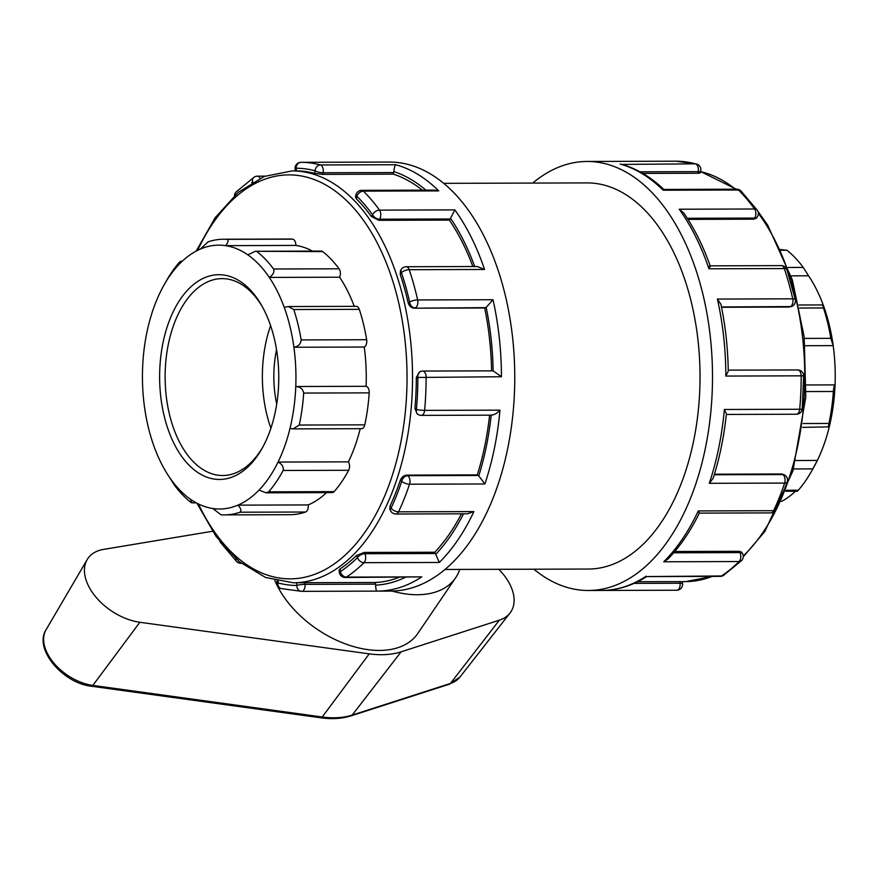 <?xml version="1.0" encoding="UTF-8"?>
<svg xmlns="http://www.w3.org/2000/svg" width="879" height="879" viewBox="0 0 879 879"><rect width="100%" height="100%" fill="white"/><g stroke="black" fill="none" stroke-linecap="round" stroke-linejoin="round"><path stroke-width="1.32" d="M498.778 569.306A48.521 30.062 -145.8 0 1 509.974 613.081A48.521 30.062 -145.8 0 1 499.36 620.178L401.099 651.822A91.427 56.641 -145.8 0 1 369.235 653.855L139.849 622.277A48.521 30.062 -145.8 0 1 95.965 597.149A48.521 30.062 -145.8 0 1 87.175 559.604A48.521 30.062 -145.8 0 1 103.524 549.408L212.487 531.268M274.819 580.47A85.801 53.158 34.2 0 0 277.072 585.381A85.801 53.158 34.2 0 0 348.315 644.922A85.801 53.158 34.2 0 0 417.833 633.407L455.685 577.701A85.801 53.158 -145.8 0 1 392.122 591.062M459.772 569.427A85.801 53.158 -145.8 0 1 455.685 577.701M182.162 261.316L180.481 261.316L179.36 262.305C180.975 260.711 180.975 261.305 179.36 264.074A131.927 76.759 89.8 0 1 200.5 249.021L207.971 241.923A137.838 80.187 -90.2 0 1 223.585 239.231A137.838 80.187 -90.2 0 1 227.035 239.352C228.782 240.286 228.287 242.384 225.54 245.648L295.849 245.428A5.911 3.439 -90.2 0 0 292.553 239.154A137.838 80.187 -90.2 0 0 289.103 239.033L223.585 239.231M179.36 262.305A137.838 80.187 -90.2 0 0 166.351 280.917L164.01 285.049A131.927 76.759 89.8 0 1 179.36 264.074M781.145 250.24L786.892 250.218L780.904 249.691M786.892 250.218A137.838 80.187 89.8 0 1 803.23 267.414L788.166 267.458M799.571 308.024L823.447 307.958C822.48 304.815 822.502 304.079 823.502 305.749A131.927 76.759 -90.2 0 0 808.559 275.797L803.23 267.414M200.5 249.021A131.927 76.759 89.8 0 1 225.54 245.648A131.927 76.759 89.8 0 1 247.834 254.844L255.349 251.273L322.736 251.614A5.911 3.439 89.8 0 0 321.285 251.075L255.349 251.273M798.934 305.002L822.81 304.936L823.502 305.749A131.927 76.759 -90.2 0 1 833.182 345.634L830.82 338.338L804.34 338.415M823.447 307.958A137.838 80.187 89.8 0 1 830.82 338.338M808.559 275.797L791.067 275.852M247.834 254.844A131.927 76.759 89.8 0 1 269.282 277.412L339.602 277.204A5.911 3.439 -90.2 0 0 339.074 268.798L273.556 268.996C274.545 272.105 273.116 274.918 269.282 277.412A131.927 76.759 89.8 0 1 284.225 307.364L288.389 306.54L293.773 309.54L359.291 309.342A5.911 3.439 89.8 0 0 356.281 306.332L288.389 306.54M273.556 268.996A137.838 80.187 -90.2 0 0 257.217 251.812M339.074 268.798A137.838 80.187 -90.2 0 0 322.736 251.614M806.087 391.562L833.347 391.474C833.753 387.375 834.314 385.189 835.05 384.892L806.307 384.98M833.347 391.474A137.838 80.187 89.8 0 1 828.941 423.447L803.197 423.524M793.495 468.946L812.822 468.892L817.349 460.442A131.927 76.759 -90.2 0 0 829.26 426.864L802.648 427.37M805.065 345.722L833.182 345.634A131.927 76.759 -90.2 0 1 835.05 384.892A131.927 76.759 -90.2 0 1 829.26 426.864C828.403 428.106 828.293 426.963 828.941 423.447M366.664 339.733L301.145 339.92C300.783 344.019 298.366 346.458 293.905 347.249A131.927 76.759 89.8 0 1 295.773 386.518C300.277 386.782 302.914 388.968 303.684 393.067L369.191 392.869A5.911 3.439 89.8 0 0 366.093 386.299A131.927 76.759 -90.2 0 0 364.225 347.04A5.911 3.439 -90.2 0 0 366.664 339.733A137.838 80.187 -90.2 0 0 359.291 309.342M293.037 428.897L361.577 428.688A5.911 3.439 -90.2 0 0 364.785 424.843L299.267 425.04L293.037 428.897L289.982 428.491A131.927 76.759 89.8 0 0 295.773 386.518L366.093 386.299M284.225 307.364A131.927 76.759 89.8 0 1 293.905 347.249L364.225 347.04M301.145 339.92A137.838 80.187 -90.2 0 0 293.773 309.54M812.822 468.892A137.838 80.187 89.8 0 1 811.317 471.627L813.657 467.485A131.927 76.759 -90.2 0 0 817.349 460.442L795.858 460.508M811.317 471.627A137.838 80.187 89.8 0 1 798.308 490.24L786.2 490.273M785.804 491.262L797.187 491.229L798.308 490.24M289.982 428.491A131.927 76.759 89.8 0 1 278.072 462.057C282.126 464.189 283.818 466.991 283.148 470.474L348.666 470.287A5.911 3.439 89.8 0 0 348.392 461.849A131.927 76.759 -90.2 0 0 360.203 428.699M265.974 492.822L332.262 492.614A5.911 3.439 -90.2 0 0 334.152 491.636L268.644 491.822L265.974 492.811L259.03 490.086A131.927 76.759 89.8 0 0 278.072 462.057L348.392 461.849M299.267 425.04A137.838 80.187 -90.2 0 0 303.684 393.067M364.785 424.843A137.838 80.187 -90.2 0 0 369.191 392.869M259.03 490.086A131.927 76.759 89.8 0 1 237.89 505.139C240.945 508.304 241.659 510.666 240.022 512.215L305.54 512.017A5.911 3.439 89.8 0 0 308.199 504.931A131.927 76.759 -90.2 0 0 326.548 492.636M305.54 512.017A137.838 80.187 -90.2 0 1 289.927 514.698L224.409 514.896A137.838 80.187 -90.2 0 1 220.959 514.786L212.85 508.512A131.927 76.759 89.8 0 0 237.89 505.139L308.199 504.931M268.644 491.822A137.838 80.187 -90.2 0 0 283.148 470.474M334.152 491.636A137.838 80.187 -90.2 0 0 348.666 470.287M212.85 508.512A131.927 76.759 89.8 0 1 190.556 499.316L191.798 502.865L190.776 502.327A137.838 80.187 -90.2 0 1 174.438 485.131L169.109 476.748A131.927 76.759 89.8 0 1 154.166 446.796A131.927 76.759 89.8 0 1 144.486 406.911A131.927 76.759 89.8 0 1 142.618 367.642A131.927 76.759 89.8 0 1 148.408 325.669A131.927 76.759 89.8 0 1 160.319 292.103A131.927 76.759 89.8 0 1 164.01 285.049M190.556 499.316A131.927 76.759 89.8 0 1 169.109 476.748M224.409 514.896A137.838 80.187 -90.2 0 0 240.022 512.215M781.398 249.691A131.927 76.759 -90.2 0 0 780.739 249.339M781.497 501.448A131.927 76.759 -90.2 0 0 795.506 491.229M312.441 251.097A131.927 76.759 -90.2 0 0 295.849 245.428M354.237 306.342A131.927 76.759 -90.2 0 0 339.602 277.204M262.799 447.103A98.448 57.278 89.8 0 1 222.695 475.517A98.448 57.278 89.8 0 1 178.953 440.983A98.448 57.278 89.8 0 1 170.284 335.921A98.448 57.278 89.8 0 1 222.101 278.621A98.448 57.278 89.8 0 1 262.381 306.804M174.02 443.554A102.393 59.574 -90.2 0 0 262.019 448.499A102.393 59.574 -90.2 0 0 261.59 305.398A102.393 59.574 -90.2 0 0 178.833 301.541A102.393 59.574 -90.2 0 0 174.02 443.554M270.6 325.648A98.448 57.278 -90.2 0 0 270.908 428.205M721.461 306.958L791.32 306.573A5.911 4.725 -107.7 0 1 790.166 306.749A5.911 3.439 -90.2 0 0 792.737 298.827L717.396 299.058L720.923 304.321C725.461 325.966 727.911 348.271 728.262 371.213L725.834 376.069L803.648 375.827A5.911 5.911 0 0 0 797.725 369.938L728.251 370.147M791.32 306.573A5.911 5.911 0 0 0 795.286 299.64A5.911 1.714 167.3 0 0 792.737 298.827A214.52 124.807 89.8 0 0 784.288 268.567A5.911 2.395 -18.6 0 1 786.914 269.633A5.911 5.911 0 0 0 781.288 265.612L710.177 265.832M803.648 375.827L802.197 408.867A5.911 0.758 -174.8 0 1 799.703 409.262L724.362 409.482L726.395 413.844C724.032 436.489 719.637 457.948 713.221 478.187L709.287 483.307L784.628 483.087A5.911 2.417 18.5 0 0 787.254 482A5.911 5.911 0 0 0 784.716 475.078A5.911 4.527 -58.7 0 0 782.782 474.561L714.286 474.77M533.883 569.196A214.52 124.807 -90.2 0 0 588.348 590.49A214.52 124.807 -90.2 0 0 712.506 375.597A214.52 124.807 -90.2 0 0 587.062 161.461A214.52 124.807 -90.2 0 0 532.718 183.074M414.119 308.188L485.626 307.661A5.911 3.439 -90.2 0 0 486.186 307.397L492.998 299.728L417.657 299.948A5.911 3.439 89.8 0 1 415.086 307.881A5.911 4.725 -107.7 0 1 409.647 302.079L408.098 302.574C409.109 305.969 411.119 307.837 414.119 308.188L484.659 307.98A205.939 119.808 89.8 0 1 491.581 370.85M491.196 415.064C494.207 414.987 497.14 413.35 499.975 410.152L424.634 410.383A5.911 0.758 -174.8 0 1 416.426 409.471A208.609 121.368 89.8 0 0 417.855 376.981A5.911 4.725 -107.7 0 1 420.876 371.334L419.887 371.652L416.305 377.476L501.437 376.739L493.141 370.85A208.609 121.368 -90.2 0 0 486.186 307.397M422.03 371.158A5.911 3.439 89.8 0 1 422.645 371.059L493.141 370.85M417.657 299.948A5.911 1.714 167.3 0 0 409.647 302.079A208.609 121.368 89.8 0 0 401.428 272.655A5.911 2.395 -18.6 0 1 409.207 269.699L484.549 269.468L477.418 266.524L406.219 266.733A5.911 3.439 89.8 0 1 409.207 269.699A214.52 124.807 -90.2 0 1 417.657 299.948M420.876 371.334L420.876 371.334A5.911 5.911 0 0 1 422.645 371.059A5.911 3.439 89.8 0 1 426.095 376.97A214.52 124.807 -90.2 0 1 424.634 410.383A5.911 3.439 89.8 0 1 421.25 415.371L491.855 415.152M408.098 302.574A205.939 119.808 -90.2 0 0 400.231 274.424L401.428 272.655A5.911 3.659 -145.8 0 1 401.351 269.326L400.494 270.589L400.231 274.424M421.766 576.877L346.425 577.096A5.911 3.439 89.8 0 1 345.194 577.492L421.766 576.877A214.52 124.807 -90.2 0 1 377.278 591.117L376.981 591.127C376.278 591.182 375.816 589.183 375.608 585.15A5.911 3.439 -90.2 0 0 375.542 584.15L305.013 584.37L304.826 582.7L296.531 582.777L296.827 585.458A5.911 0.868 -6.3 0 1 305.013 584.37A5.911 3.439 89.8 0 1 301.651 591.347L376.981 591.127A214.52 124.807 -90.2 0 0 377.278 591.117L390.606 591.084A214.52 124.807 -90.2 0 0 514.764 376.19A214.52 124.807 -90.2 0 0 389.32 162.055L375.696 162.099M414.932 408.57L417.184 413.91L418.162 414.503A5.911 4.527 -58.7 0 1 416.426 409.471L414.932 408.57A205.939 119.808 -90.2 0 0 416.305 377.476M784.716 475.078L781.849 473.99L714.462 474.199M726.329 414.448L796.33 414.24A5.911 3.439 -90.2 0 0 799.703 409.262A214.52 124.807 89.8 0 0 801.176 375.849A5.911 3.439 -90.2 0 0 797.725 369.938M787.254 482L776.3 509.49A5.911 3.033 -154.9 0 1 773.63 510.699L698.289 510.93C699.717 513.457 699.695 513.721 698.223 511.732M484.889 483.977L478.78 475.88A5.911 3.439 -90.2 0 0 478.242 475.473L407.713 475.682A5.911 3.439 89.8 0 1 409.548 484.208L484.889 483.977A214.52 124.807 -90.2 0 0 499.975 410.152M390.045 506.051L389.837 509.227L390.595 510.743A5.911 3.109 -26.5 0 1 391.078 508.128A208.609 121.368 89.8 0 0 401.769 481.263A5.911 4.527 -58.7 0 1 407.713 475.682L406.779 475.121C403.747 475.462 401.582 477.209 400.275 480.363L401.769 481.263A5.911 2.417 18.5 0 0 409.548 484.208A214.52 124.807 -90.2 0 1 398.561 511.831A5.911 3.033 -154.9 0 1 391.078 508.128L390.045 506.051A205.939 119.808 -90.2 0 0 400.275 480.363M781.849 473.99L782.782 474.561A5.911 3.439 -90.2 0 1 784.628 483.087A214.52 124.807 89.8 0 1 773.63 510.699A5.911 3.439 -90.2 0 1 770.971 512.896L699.332 513.105C690.433 531.301 679.972 546.617 667.952 559.055L663.733 561.78L739.074 561.549A5.911 3.439 -90.2 0 0 739.953 552.594A5.911 3.109 -26.5 0 1 742.634 553.803L741.876 552.276L739.316 551.309L674.764 551.507M741.513 560.626L723.516 575.382A5.911 4.483 -123.5 0 1 721.494 575.976A214.52 124.807 89.8 0 0 739.074 561.549A5.911 4.164 45.2 0 0 741.513 560.626L741.513 560.626A5.911 5.911 0 0 0 742.634 553.803M364.873 553.726A5.911 3.439 89.8 0 1 363.994 562.681L439.335 562.45L435.753 554.33A5.911 3.439 -90.2 0 0 435.413 553.517L364.873 553.726L364.236 552.43L356.434 555.506L357.467 557.572A5.911 3.109 -26.5 0 1 364.873 553.726M398.561 511.831A5.911 3.439 89.8 0 1 395.902 514.017L467.54 513.797L473.902 511.6L398.561 511.831M340.085 568.922L339.085 570.163L339.305 572.229A5.911 0.868 -6.3 0 1 340.371 571.592A208.609 121.368 89.8 0 0 357.467 557.572A5.911 4.164 45.2 0 0 363.994 562.681A214.52 124.807 -90.2 0 1 346.425 577.096A5.911 4.483 -123.5 0 1 340.371 571.592L340.085 568.922A205.939 119.808 -90.2 0 0 356.434 555.506M601.983 590.446L676.731 590.227A5.911 3.439 -90.2 0 0 676.731 590.227A5.911 3.439 -90.2 0 0 680.082 583.238A5.911 0.868 -6.3 0 1 682.576 583.678L682.357 581.612L685.565 581.612A205.939 119.808 89.8 0 0 712.177 576.393M681.225 581.623L637.616 581.7M646.625 576.591L720.275 576.36A5.911 3.439 -90.2 0 0 721.494 575.976L646.713 576.558C632.32 585.711 617.311 590.336 601.675 590.446A214.52 124.807 89.8 0 1 601.379 590.446M301.651 591.347L301.651 591.347A5.911 3.439 89.8 0 1 301.64 591.347A5.911 4.802 90.1 0 1 301.629 591.347L301.629 591.347A5.911 5.911 0 0 0 301.651 591.347L376.981 591.127M277.072 581.008L276.94 581.689A5.911 1.615 11.5 0 0 277.918 582.887A208.609 121.368 89.8 0 0 296.827 585.458A5.911 4.802 90.1 0 0 301.629 591.347L281.17 588.578A5.911 4.747 -74.8 0 1 277.918 582.887L278.247 581.261M235.836 558.648A5.911 4.153 134.8 0 0 236.748 561.626L236.748 561.626A5.911 4.153 134.8 0 0 239.198 562.538M240.923 563.329A5.911 5.911 0 0 1 236.748 561.626L220.453 542.409A5.911 3.725 -35.8 0 1 220.124 541.783M235.253 194.951A5.911 4.164 -134.8 0 1 236.154 191.919L236.154 191.919A5.911 5.911 0 0 0 234.429 195.698M236.154 191.919L254.152 177.151A5.911 4.483 56.5 0 0 252.603 182.096L252.614 182.162M587.062 161.461L600.39 161.417A214.52 124.807 89.8 0 1 600.687 161.417L676.028 161.198A5.911 3.439 -90.2 0 0 676.017 161.198L676.017 161.198A5.911 3.439 -90.2 0 0 676.006 161.198A5.911 4.802 -89.9 0 1 676.039 161.198L676.039 161.198A5.911 5.911 0 0 0 676.017 161.198A214.52 124.807 89.8 0 1 695.476 163.835L621.958 164.417C636.923 168.724 650.878 177.064 663.843 189.446L663.14 190.227L738.47 190.007A5.911 3.439 -90.2 0 0 736.745 189.205L663.788 189.424M676.039 161.198L696.498 163.966A5.911 4.747 105.2 0 0 695.476 163.835A5.911 3.439 -90.2 0 1 698.19 171.647L697.86 173.24C700.585 173.152 701.035 172.8 699.223 172.218M252.844 182.03A5.911 0.868 173.7 0 0 252.603 182.096A208.609 121.368 89.8 0 0 251.768 182.656M300.915 162.318A5.911 3.439 89.8 0 1 300.937 162.318L300.937 162.318A5.911 3.439 89.8 0 1 300.948 162.318L376.256 162.099A214.52 124.807 -90.2 0 0 375.992 162.099M196.929 503.206L216.135 536.509L239.352 561.703L265.524 577.459L293.333 582.788A205.939 119.808 -90.2 0 0 370.806 533.498A205.939 119.808 -90.2 0 0 404.955 305.442A205.939 119.808 -90.2 0 0 292.103 170.922L296.443 170.911L296.157 168.241A5.911 0.868 173.7 0 0 295.091 168.867L295.311 170.911M376.267 162.099L300.937 162.318A214.52 124.807 -90.2 0 1 320.395 164.955A5.911 3.439 89.8 0 1 323.109 172.767A5.911 1.615 -168.5 0 1 315.067 170.812L314.539 173.372L322.791 174.372L323.109 172.767L393.649 172.559A5.911 3.439 -90.2 0 0 393.792 171.592C394.363 167.482 395.012 165.197 395.737 164.736L320.395 164.955A5.911 4.747 105.2 0 0 315.067 170.812A208.609 121.368 89.8 0 0 296.157 168.241A5.911 4.802 -89.9 0 1 300.948 162.318A5.911 5.911 0 0 0 295.091 168.867M314.539 173.372A205.939 119.808 -90.2 0 0 296.443 170.911M700.332 172.811L700.739 170.856A5.911 1.615 -168.5 0 1 698.19 171.647L640 171.812M740.92 190.919L757.215 210.136A5.911 3.725 144.2 0 0 754.578 208.993A214.52 124.807 89.8 0 0 738.47 190.007A5.911 4.153 -45.2 0 1 740.92 190.919L740.92 190.919A5.911 5.911 0 0 0 736.745 189.205M361.676 190.336A5.911 3.439 89.8 0 1 363.401 191.128L438.742 190.897L434.633 190.117L361.676 190.336A5.911 5.911 0 0 0 355.896 195.061L355.501 197.017L356.358 198.819L356.885 196.259A5.911 1.615 -168.5 0 1 355.896 195.061M371.345 216.487L378.838 220.31L379.585 219.201L450.125 218.992A5.911 3.439 -90.2 0 0 450.531 218.278L454.839 209.894L379.508 210.125A5.911 3.439 89.8 0 1 379.585 219.201A5.911 3.659 -145.8 0 1 372.542 214.729A208.609 121.368 89.8 0 0 356.885 196.259A5.911 4.153 -45.2 0 1 363.401 191.128A214.52 124.807 -90.2 0 1 379.508 210.125A5.911 3.725 144.2 0 0 372.542 214.729L371.345 216.487A205.939 119.808 -90.2 0 0 356.358 198.819M485.626 307.661L484.659 307.98M406.779 475.121L477.308 474.902L478.242 475.473M489.603 415.163A205.939 119.808 89.8 0 1 477.308 474.902M364.236 552.43L434.775 552.221L435.413 553.517M461.453 513.819A205.939 119.808 89.8 0 1 434.775 552.221M304.826 582.7L375.366 582.491L375.542 584.15M399.055 577.327A205.939 119.808 89.8 0 1 375.366 582.491M322.791 174.372L393.32 174.152A205.939 119.808 89.8 0 1 422.305 190.15M393.649 172.559L393.32 174.152M789.199 307.057L721.527 307.265M697.86 173.24L642.824 173.405M709.001 266.656C710.617 265.26 710.606 265.974 708.946 268.798L784.288 268.567A5.911 3.439 -90.2 0 0 781.288 265.612M710.089 265.832L710.199 265.908C703.079 245.845 694.256 228.199 683.697 212.938L679.236 209.224A214.52 124.807 89.8 0 1 708.946 268.798M687.268 218.278L754.665 218.08L753.918 219.179L756.456 218.168L757.313 216.904A5.911 3.659 -145.8 0 1 754.665 218.08A5.911 3.439 -90.2 0 0 754.578 208.993L679.236 209.224M378.838 220.31L449.378 220.091A205.939 119.808 89.8 0 1 472.869 266.535M450.125 218.992L449.378 220.091M753.918 219.179L687.971 219.376M444.95 569.471L588.282 569.043A193.061 112.325 -90.2 0 0 700.025 375.641A193.061 112.325 -90.2 0 0 587.128 182.909L443.785 183.337M276.555 349.765A78.758 45.818 -90.2 0 0 276.72 404.054M91.438 686.235L320.824 717.802A3.934 1.934 -82.2 0 0 322.23 716.989L92.844 685.422A3.934 1.934 97.8 0 1 91.438 686.235C62.925 683.247 33.523 648.966 46.06 629.749L87.175 559.604M139.849 622.277L92.844 685.422A43.104 26.7 -145.8 0 1 53.861 663.096A43.104 26.7 -145.8 0 1 46.06 629.749M499.36 620.178L450.466 683.433A3.934 2.78 72.1 0 1 449.433 684.181L459.893 677.127A43.104 26.7 -145.8 0 1 450.466 683.433L352.204 715.077A3.934 2.78 72.1 0 1 351.161 715.825L449.433 684.181M401.099 651.822L352.204 715.077A85.999 53.278 -145.8 0 1 322.23 716.989L369.235 653.855M292.553 239.154L227.035 239.352M717.396 299.058A214.52 124.807 89.8 0 1 725.834 376.069M646.164 576.195A214.52 124.807 89.8 0 1 601.675 590.446L588.348 590.49M698.289 510.93A214.52 124.807 89.8 0 1 663.733 561.78M724.362 409.482A214.52 124.807 89.8 0 1 709.287 483.307M620.134 164.065A214.52 124.807 89.8 0 1 663.14 190.227M501.437 376.739A214.52 124.807 -90.2 0 0 492.998 299.728M438.742 190.897A214.52 124.807 -90.2 0 0 395.737 164.736M484.549 269.468A214.52 124.807 -90.2 0 0 454.839 209.894M439.335 562.45A214.52 124.807 -90.2 0 0 473.902 511.6M478.78 475.88A208.609 121.368 -90.2 0 0 491.185 415.152M739.316 551.309L739.953 552.594L673.666 552.803M435.753 554.33A208.609 121.368 -90.2 0 0 463.53 513.808M679.906 581.568L680.082 583.238L634.034 583.381M375.608 585.15A208.609 121.368 -90.2 0 0 405.351 577.305M265.008 176.152L257.393 176.174A5.911 3.439 89.8 0 1 260.03 178.272M425.854 190.139A208.609 121.368 -90.2 0 0 393.792 171.592M474.704 266.535A208.609 121.368 -90.2 0 0 450.531 218.278M197.665 250.328A201.994 117.522 89.8 0 1 371.092 231.946A201.994 117.522 89.8 0 1 366.114 530.509A201.994 117.522 89.8 0 1 200.39 508.007A201.994 117.522 89.8 0 1 198.423 503.964M700.585 171.603A205.939 119.808 89.8 0 1 735.426 189.216M758.324 213.311A205.939 119.808 89.8 0 1 776.531 509.007M776.058 509.952A205.939 119.808 89.8 0 1 763.049 532.311A205.939 119.808 89.8 0 1 743.238 555.946M320.824 717.802C332.042 719.341 342.151 718.681 351.161 715.825M459.893 677.127L509.974 613.081M196.27 502.843L191.798 502.865M795.286 299.64L786.914 269.633M796.33 414.24A5.911 5.911 0 0 0 802.197 408.867M418.162 414.503A5.911 5.911 0 0 0 421.25 415.371M770.971 512.896A5.911 5.911 0 0 0 776.3 509.49M390.595 510.743A5.911 5.911 0 0 0 395.902 514.017M682.576 583.678A5.911 5.911 0 0 1 676.731 590.227L601.972 590.446M720.275 576.36A5.911 5.911 0 0 0 723.516 575.382M339.305 572.229A5.911 5.911 0 0 0 345.194 577.492M276.94 581.689A5.911 5.911 0 0 0 281.17 588.578M219.915 541.519A5.911 5.911 0 0 0 220.453 542.409M676.017 161.198L600.39 161.417M257.393 176.174A5.911 5.911 0 0 0 254.152 177.151M700.739 170.856A5.911 5.911 0 0 0 696.498 163.966M757.313 216.904A5.911 5.911 0 0 0 757.215 210.136M406.219 266.733A5.911 5.911 0 0 0 401.351 269.326M292.103 170.922L264.326 176.426L238.242 192.336L215.179 217.684L196.171 251.097M297.179 582.777L293.333 582.788M700.596 171.537L736.305 189.205M757.753 211.026L767.697 225.145L792.375 279.972L804.175 336.899L805.801 397.143L792.869 471.012L764.807 531.531L743.238 556.846M712.66 576.393L685.565 581.612"/></g></svg>
